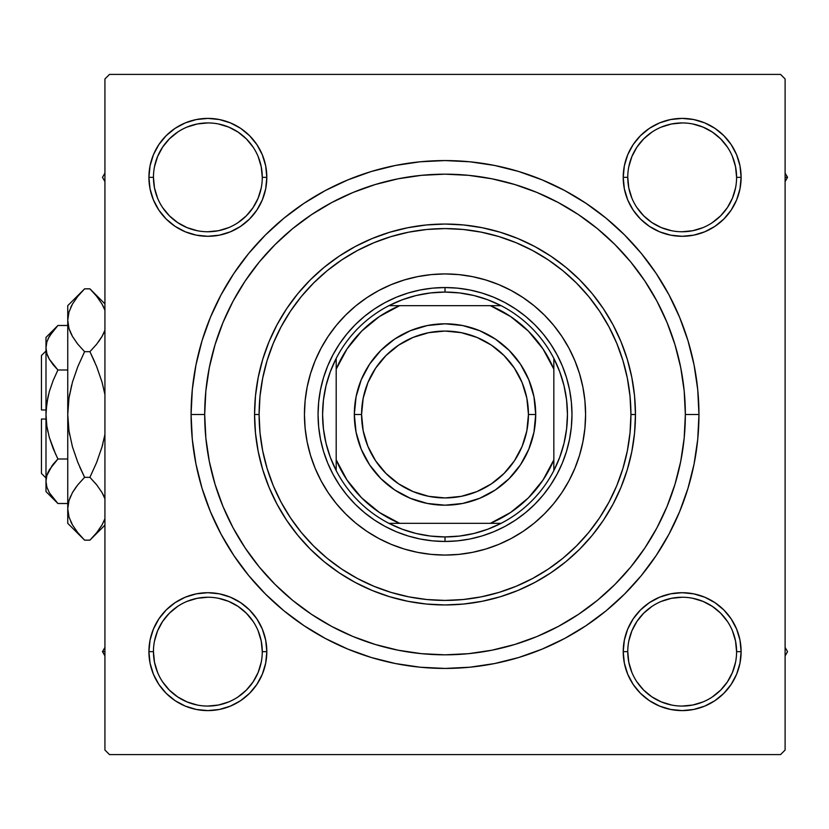 <?xml version="1.0" encoding="UTF-8"?>
<svg xmlns="http://www.w3.org/2000/svg" width="829" height="829" viewBox="0 0 829 829"><rect width="100%" height="100%" fill="white"/><g stroke="black" fill="none" stroke-linecap="round" stroke-linejoin="round"><path stroke-width="1.24" d="M196.369 593.833L185.302 597.191L196.369 593.833L185.302 597.191L175.116 602.642L166.183 609.968L158.847 618.9L153.406 629.097L150.049 640.154L148.919 651.656L150.049 663.148L153.406 674.215L158.847 684.402L166.183 693.334L175.116 700.671L185.302 706.111L196.369 709.469L207.861 710.598L219.364 709.469L230.421 706.111L240.617 700.671L249.55 693.334L256.876 684.402L262.327 674.215L265.684 663.148L266.814 651.656L265.684 640.154L262.327 629.097L256.876 618.9L249.55 609.968L240.617 602.642L230.421 597.191L219.364 593.833L207.861 592.704L196.369 593.833L185.302 597.191L175.116 602.642L166.183 609.968L158.847 618.9L153.406 629.097L150.049 640.154L148.919 651.656L153.448 651.656A54.413 54.413 0 0 0 207.861 706.07A54.413 54.413 0 0 0 262.275 651.656A54.413 54.413 0 0 0 207.861 597.243A54.413 54.413 0 0 0 153.448 651.656L148.919 651.656A58.952 58.952 0 0 1 207.861 592.704A58.952 58.952 0 0 1 266.814 651.656L262.275 651.656A54.413 54.413 0 0 1 207.861 706.07A54.413 54.413 0 0 1 153.448 651.656A54.413 54.413 0 0 1 207.861 597.243A54.413 54.413 0 0 1 262.275 651.656L261.228 641.035L258.14 630.828M153.406 154.785L150.049 165.852L153.406 154.785L150.049 165.852L148.919 177.344L150.049 188.846L153.406 199.903L158.847 210.1L166.183 219.032L175.116 226.358L185.302 231.809L196.369 235.167L207.861 236.296L219.364 235.167L230.421 231.809L240.617 226.358L249.55 219.032L256.876 210.1L262.327 199.903L265.684 188.846L266.814 177.344L265.684 165.852L262.327 154.785L256.876 144.598L249.55 135.666L240.617 128.329L230.421 122.889L219.364 119.531L207.861 118.402L196.369 119.531L185.302 122.889L175.116 128.329L166.183 135.666L158.847 144.598L153.406 154.785L150.049 165.852L148.919 177.344L153.448 177.344A54.413 54.413 0 0 0 207.861 231.757A54.413 54.413 0 0 0 262.275 177.344A54.413 54.413 0 0 0 207.861 122.93A54.413 54.413 0 0 0 153.448 177.344L148.919 177.344A58.952 58.952 0 0 1 207.861 118.402A58.952 58.952 0 0 1 266.814 177.344L262.275 177.344A54.413 54.413 0 0 1 207.861 231.757A54.413 54.413 0 0 1 153.448 177.344A54.413 54.413 0 0 1 207.861 122.93A54.413 54.413 0 0 1 262.275 177.344L261.228 166.733L258.14 156.526M693.666 235.167L704.723 231.809L693.666 235.167L704.723 231.809L714.919 226.358L723.852 219.032L731.178 210.1L736.629 199.903L739.986 188.846L741.116 177.344A58.952 58.952 0 0 1 682.174 236.296A58.952 58.952 0 0 1 623.221 177.344L624.351 188.846L627.708 199.903L633.159 210.1L640.485 219.032L649.418 226.358L659.615 231.809L670.671 235.167L682.174 236.296L693.666 235.167L704.723 231.809L714.919 226.358L723.852 219.032L731.178 210.1L736.629 199.903L739.986 188.846L741.116 177.344L739.986 165.852L736.629 154.785L731.178 144.598L723.852 135.666L714.919 128.329L704.723 122.889L693.666 119.531L682.174 118.402L670.671 119.531L659.615 122.889L649.418 128.329L640.485 135.666L633.159 144.598L627.708 154.785L624.351 165.852L623.221 177.344L627.76 177.344A54.413 54.413 0 0 0 682.174 231.757A54.413 54.413 0 0 0 736.587 177.344A54.413 54.413 0 0 0 682.174 122.93A54.413 54.413 0 0 0 627.76 177.344L623.221 177.344A58.952 58.952 0 0 1 682.174 118.402A58.952 58.952 0 0 1 741.116 177.344L736.587 177.344A54.413 54.413 0 0 1 682.174 231.757A54.413 54.413 0 0 1 627.76 177.344A54.413 54.413 0 0 1 682.174 122.93A54.413 54.413 0 0 1 736.587 177.344L735.541 166.733L732.442 156.526M736.629 674.215L739.986 663.148L736.629 674.215L739.986 663.148L741.116 651.656A58.952 58.952 0 0 1 682.174 710.598A58.952 58.952 0 0 1 623.221 651.656L624.351 663.148L627.708 674.215L633.159 684.402L640.485 693.334L649.418 700.671L659.615 706.111L670.671 709.469L682.174 710.598L693.666 709.469L704.723 706.111L714.919 700.671L723.852 693.334L731.178 684.402L736.629 674.215L739.986 663.148L741.116 651.656L739.986 640.154L736.629 629.097L731.178 618.9L723.852 609.968L714.919 602.642L704.723 597.191L693.666 593.833L682.174 592.704L670.671 593.833L659.615 597.191L649.418 602.642L640.485 609.968L633.159 618.9L627.708 629.097L624.351 640.154L623.221 651.656L627.76 651.656A54.413 54.413 0 0 0 682.174 706.07A54.413 54.413 0 0 0 736.587 651.656A54.413 54.413 0 0 0 682.174 597.243A54.413 54.413 0 0 0 627.76 651.656L623.221 651.656A58.952 58.952 0 0 1 682.174 592.704A58.952 58.952 0 0 1 741.116 651.656L736.587 651.656A54.413 54.413 0 0 1 682.174 706.07A54.413 54.413 0 0 1 627.76 651.656A54.413 54.413 0 0 1 682.174 597.243A54.413 54.413 0 0 1 736.587 651.656L735.541 641.035L732.442 630.828M698.951 414.5L685.345 414.5L698.951 414.5L697.728 389.609L694.07 364.957L688.008 340.792L679.614 317.32L668.962 294.803L656.154 273.425L641.304 253.405L624.569 234.949L606.113 218.214L586.093 203.364L564.715 190.556L542.187 179.903L518.726 171.499L494.561 165.448L469.908 161.79L445.018 160.567L420.127 161.79L395.474 165.448L371.309 171.499L347.838 179.903L325.32 190.556L303.942 203.364L283.922 218.214L265.467 234.949L248.731 253.405L233.882 273.425L221.074 294.803L210.421 317.32L202.017 340.792L195.965 364.957L192.307 389.609L191.084 414.5A253.933 253.933 0 0 1 445.018 160.567A253.933 253.933 0 0 1 698.951 414.5A253.933 253.933 0 0 1 445.018 668.433A253.933 253.933 0 0 1 191.084 414.5L192.307 439.391L195.965 464.043L202.017 488.208L210.421 511.68L221.074 534.197L233.882 555.575L248.731 575.595L265.467 594.051L283.922 610.786L303.942 625.636L325.32 638.444L347.838 649.097L371.309 657.501L395.474 663.552L420.127 667.21L445.018 668.433L469.908 667.21L494.561 663.552L518.726 657.501L542.187 649.097L564.715 638.444L586.093 625.636L606.113 610.786L624.569 594.051L641.304 575.595L656.154 555.575L668.962 534.197L679.614 511.68L688.008 488.208L694.07 464.043L697.728 439.391L698.951 414.5M204.69 414.5L191.084 414.5L204.69 414.5A240.327 240.327 0 0 1 445.018 174.173A240.327 240.327 0 0 1 685.345 414.5A240.327 240.327 0 0 1 445.018 654.827A240.327 240.327 0 0 1 204.69 414.5L205.851 438.054L209.312 461.39L215.043 484.26L222.98 506.467L233.063 527.793L245.197 548.021L259.239 566.963L275.083 584.435L292.554 600.279L311.631 614.413L331.724 626.444L353.05 636.537L375.257 644.475L398.127 650.205L421.464 653.666L445.018 654.827L468.572 653.666L491.898 650.205L514.778 644.475L536.985 636.537L558.311 626.444L578.538 614.32L597.481 600.279L614.952 584.435L630.796 566.963L644.931 547.886L656.962 527.793L667.044 506.467L674.993 484.26L680.723 461.39L684.184 438.054L685.345 414.5L684.184 390.946L680.723 367.61L674.993 344.74L667.044 322.533L656.962 301.207L644.838 280.979L630.796 262.037L614.952 244.565L597.481 228.721L578.404 214.587L558.311 202.556L536.985 192.463L514.778 184.525L491.898 178.795L468.572 175.333L445.018 174.173L421.464 175.333L398.127 178.795L375.257 184.525L353.05 192.463L331.724 202.556L311.497 214.68L292.554 228.721L275.083 244.565L259.239 262.037L245.104 281.114L233.063 301.207L222.98 322.533L215.043 344.74L209.312 367.61L205.851 390.946L204.69 414.5M780.566 74.413L109.469 74.413L780.566 74.413L785.104 78.952L785.104 750.048L785.104 78.952L780.566 74.413M104.931 750.048L104.931 78.952L109.469 74.413L104.931 78.952L104.931 750.048L109.469 754.587L104.931 750.048M780.566 754.587L109.469 754.587L780.566 754.587L785.104 750.048L780.566 754.587M736.587 177.344L741.116 177.344L739.986 188.846L736.629 199.903L739.986 188.846L741.116 177.344L739.986 165.852L736.629 154.785L731.178 144.598L723.852 135.666L714.919 128.329M704.723 122.889L693.666 119.531L704.723 122.889L693.666 119.531L682.174 118.402L670.671 119.531L659.615 122.889L649.418 128.329L640.485 135.666L633.159 144.598L640.485 135.666L633.159 144.598L640.485 135.666L649.418 128.329L640.485 135.666M624.351 188.846L627.708 199.903L624.351 188.846L627.708 199.903L633.159 210.1L640.485 219.032L649.418 226.358M265.684 165.852L262.327 154.785L265.684 165.852L262.327 154.785L256.876 144.598L249.55 135.666L240.617 128.329L249.55 135.666L240.617 128.329L230.421 122.889L219.364 119.531L207.861 118.402L196.369 119.531L185.302 122.889L175.116 128.329L166.183 135.666L158.847 144.598M262.275 177.344L266.814 177.344A58.952 58.952 0 0 1 207.861 236.296A58.952 58.952 0 0 1 148.919 177.344L150.049 165.852L148.919 177.344L150.049 188.846L153.406 199.903L158.847 210.1L166.183 219.032L175.116 226.358L166.183 219.032L175.116 226.358L166.183 219.032L158.847 210.1L166.183 219.032M219.364 235.167L230.421 231.809L219.364 235.167L230.421 231.809L240.617 226.358L249.55 219.032L256.876 210.1M265.684 640.154L262.327 629.097L265.684 640.154L262.327 629.097L256.876 618.9L249.55 609.968L240.617 602.642M262.275 651.656L266.814 651.656A58.952 58.952 0 0 1 207.861 710.598A58.952 58.952 0 0 1 148.919 651.656L150.049 640.154L153.406 629.097L150.049 640.154L148.919 651.656L150.049 663.148L153.406 674.215L158.847 684.402L166.183 693.334L175.116 700.671M185.302 706.111L196.369 709.469L185.302 706.111L196.369 709.469L207.861 710.598L219.364 709.469L230.421 706.111L240.617 700.671L249.55 693.334L256.876 684.402L249.55 693.334L256.876 684.402L249.55 693.334L240.617 700.671L249.55 693.334M736.587 651.656L741.116 651.656L739.986 663.148L741.116 651.656L739.986 640.154L736.629 629.097L731.178 618.9L723.852 609.968L714.919 602.642L723.852 609.968L714.919 602.642L723.852 609.968L731.178 618.9L723.852 609.968M670.671 593.833L659.615 597.191L670.671 593.833L659.615 597.191L649.418 602.642L640.485 609.968L633.159 618.9M624.351 663.148L627.708 674.215L624.351 663.148L627.708 674.215L633.159 684.402L640.485 693.334L649.418 700.671L640.485 693.334L649.418 700.671L659.615 706.111L670.671 709.469L682.174 710.598L693.666 709.469L704.723 706.111L714.919 700.671L723.852 693.334L731.178 684.402M640.485 693.334L633.159 684.402L627.708 674.215L633.159 684.402L640.485 693.334L649.418 700.671L659.615 706.111L670.671 709.469L682.174 710.598L693.666 709.469L704.723 706.111L714.919 700.671L723.852 693.334L714.919 700.671L704.723 706.111L693.666 709.469L682.174 710.598L693.666 709.469M741.116 651.656L739.986 640.154L736.629 629.097L731.178 618.9L736.629 629.097L739.986 640.154L741.116 651.656L739.986 640.154M659.615 597.191L649.418 602.642L640.485 609.968L649.418 602.642L659.615 597.191M627.708 199.903L633.159 210.1L640.485 219.032L633.159 210.1L627.708 199.903M723.852 219.032L714.919 226.358L704.723 231.809L714.919 226.358L723.852 219.032L731.178 210.1L723.852 219.032L731.178 210.1L736.629 199.903M741.116 177.344L739.986 165.852L736.629 154.785L731.178 144.598L723.852 135.666L731.178 144.598L736.629 154.785L739.986 165.852L741.116 177.344L739.986 165.852M682.174 118.402L693.666 119.531L682.174 118.402L670.671 119.531L659.615 122.889L649.418 128.329L659.615 122.889L670.671 119.531L682.174 118.402L670.671 119.531M148.919 177.344L150.049 188.846L153.406 199.903L158.847 210.1L153.406 199.903L150.049 188.846L148.919 177.344L150.049 188.846M230.421 231.809L240.617 226.358L249.55 219.032L240.617 226.358L230.421 231.809M249.55 135.666L256.876 144.598L262.327 154.785L256.876 144.598L249.55 135.666L240.617 128.329L230.421 122.889L219.364 119.531L207.861 118.402L196.369 119.531L185.302 122.889L175.116 128.329L166.183 135.666L175.116 128.329L185.302 122.889L196.369 119.531L207.861 118.402L196.369 119.531M148.919 651.656L150.049 663.148L153.406 674.215L158.847 684.402L166.183 693.334L158.847 684.402L153.406 674.215L150.049 663.148L148.919 651.656L150.049 663.148M207.861 710.598L196.369 709.469L207.861 710.598L219.364 709.469L230.421 706.111L240.617 700.671L230.421 706.111L219.364 709.469L207.861 710.598L219.364 709.469M262.327 629.097L256.876 618.9L249.55 609.968L256.876 618.9L262.327 629.097M166.183 609.968L175.116 602.642L185.302 597.191L175.116 602.642L166.183 609.968L158.847 618.9L166.183 609.968L158.847 618.9L153.406 629.097M221.074 534.197L233.882 555.575L221.074 534.197M420.127 667.21L445.018 668.433L469.908 667.21L445.018 668.433L420.127 667.21M564.715 638.444L586.093 625.636L564.715 638.444M668.962 294.803L656.154 273.425L668.962 294.803M469.908 161.79L445.018 160.567L420.127 161.79L445.018 160.567L469.908 161.79M325.32 190.556L303.942 203.364L325.32 190.556M659.615 706.111L670.671 709.469L682.174 710.598M230.421 122.889L219.364 119.531L207.861 118.402M630.931 414.5L635.46 414.5A190.452 190.452 0 0 0 445.018 224.048A190.452 190.452 0 0 0 254.565 414.5A190.452 190.452 0 0 1 445.018 224.048A190.452 190.452 0 0 1 635.46 414.5L634.548 433.163L631.802 451.65L627.263 469.784L620.962 487.379L612.973 504.281L603.367 520.311L592.238 535.316L579.689 549.171L565.834 561.72L550.819 572.849L534.798 582.455L517.897 590.455L500.301 596.745L482.167 601.284L463.68 604.03L445.018 604.952L426.355 604.03L407.858 601.284L389.734 596.745L372.138 590.455L355.237 582.455L339.206 572.849L324.201 561.72L310.347 549.171L297.798 535.316L286.668 520.311L277.062 504.281L269.062 487.379L262.772 469.784L258.233 451.65L255.487 433.163L254.565 414.5L255.487 395.837L258.233 377.35L262.772 359.216L269.062 341.621L277.062 324.719L286.668 308.689L297.798 293.684L310.347 279.829L324.201 267.28L339.206 256.151L355.237 246.545L372.138 238.545L389.734 232.255L407.858 227.716L426.355 224.97L445.018 224.048L463.68 224.97L482.167 227.716L500.301 232.255L517.897 238.545L534.798 246.545L550.819 256.151L565.834 267.28L579.689 279.829L592.238 293.684L603.367 308.689L612.973 324.719L620.962 341.621L627.263 359.216L631.802 377.35L634.548 395.837L635.46 414.5A190.452 190.452 0 0 1 445.018 604.952A190.452 190.452 0 0 1 254.565 414.5L259.104 414.5A185.914 185.914 0 0 1 445.018 228.586A185.914 185.914 0 0 1 630.931 414.5L630.03 396.272L627.356 378.231L622.921 360.532L616.776 343.351L608.973 326.864L599.595 311.217L588.725 296.554L576.476 283.041L562.964 270.782L548.301 259.923L532.653 250.545L516.166 242.742L498.985 236.597L481.286 232.161L463.235 229.478L445.018 228.586L426.79 229.478L408.749 232.161L391.05 236.597L373.869 242.742L357.382 250.545L341.724 259.923L327.072 270.782L313.559 283.041L301.3 296.554L290.44 311.217L281.052 326.864L273.259 343.351L267.114 360.532L262.679 378.231L259.995 396.272L259.104 414.5L259.995 432.728L262.679 450.769L267.114 468.468L273.259 485.649L281.052 502.136L290.44 517.783L301.3 532.446L313.559 545.959L327.072 558.218L341.724 569.077L357.382 578.455L373.869 586.258L391.05 592.403L408.749 596.839L426.79 599.522L445.018 600.414L463.235 599.522L481.286 596.839L498.985 592.403L516.166 586.258L532.653 578.455L548.301 569.077L562.964 558.218L576.476 545.959L588.725 532.446L599.595 517.783L608.973 502.136L616.776 485.649L622.921 468.468L627.356 450.769L630.03 432.728L630.931 414.5A185.914 185.914 0 0 1 445.018 600.414A185.914 185.914 0 0 1 259.104 414.5L254.565 414.5A190.452 190.452 0 0 0 445.018 604.952A190.452 190.452 0 0 0 635.46 414.5L630.931 414.562M261.228 662.267L258.14 672.474L253.104 681.884L246.337 690.132L238.11 696.888M197.25 705.023L187.043 701.925L177.634 696.899L169.385 690.132L162.608 681.863M162.629 621.408L169.385 613.18L177.644 606.403M238.11 606.424L246.337 613.18L253.094 621.408M735.541 662.267L732.442 672.474L727.416 681.884L720.65 690.132L712.38 696.909M651.926 696.888L643.698 690.132L636.921 681.863M636.931 621.408L643.698 613.18L651.926 606.424M692.785 598.289L702.992 601.377L712.401 606.413L720.65 613.18L727.406 621.408M727.406 207.592L720.65 215.82L712.38 222.597M651.926 222.576L643.698 215.82L636.931 207.592M628.796 166.733L631.895 156.526L636.931 147.116L643.698 138.868L651.926 132.112M692.785 123.977L702.992 127.075L712.401 132.101L720.65 138.868L727.427 147.137M253.094 207.592L246.337 215.82L238.11 222.576M197.25 230.711L187.043 227.623L177.634 222.587L169.385 215.82L162.629 207.592M154.495 166.733L157.593 156.526L162.619 147.116L169.385 138.868L177.644 132.091M238.11 132.112L246.337 138.868L253.114 147.137M627.76 651.656L628.796 662.267L631.895 672.474M651.936 696.899L661.345 701.925L671.552 705.023M682.153 706.07L692.785 705.023L702.992 701.925M682.184 597.243L671.552 598.289L661.345 601.377M636.931 621.418L631.895 630.828L628.796 641.035M153.448 651.656L154.495 662.267L157.593 672.474M207.851 706.07L218.483 705.023L228.69 701.925M238.099 606.413L228.69 601.377L218.483 598.289M207.882 597.243L197.25 598.289L187.043 601.377M162.619 621.418L157.593 630.828L154.495 641.035M153.448 177.344L154.495 187.965L157.593 198.172M207.851 231.757L218.483 230.711L228.69 227.623M253.104 207.582L258.14 198.172L261.228 187.965M238.099 132.101L228.69 127.075L218.483 123.977M207.882 122.93L197.25 123.977L187.043 127.075M627.76 177.344L628.796 187.965L631.895 198.172M651.936 222.587L661.345 227.623L671.552 230.711M682.153 231.757L692.785 230.711L702.992 227.623M727.416 207.582L732.442 198.172L735.541 187.965M682.184 122.93L671.552 123.977L661.345 127.075M321.03 348.263A140.567 140.567 0 0 0 304.45 414.5A140.567 140.567 0 0 1 445.018 273.933A140.567 140.567 0 0 1 585.585 414.5A140.567 140.567 0 0 0 568.995 348.263M568.974 348.211A140.567 140.567 0 0 0 553.762 325.424M553.596 325.217A140.567 140.567 0 0 0 534.301 305.922M534.094 305.756A140.567 140.567 0 0 0 511.306 290.544M511.255 290.513A140.567 140.567 0 0 0 378.78 290.513M378.729 290.544A140.567 140.567 0 0 0 355.942 305.756M355.734 305.922A140.567 140.567 0 0 0 336.439 325.217M336.273 325.424A140.567 140.567 0 0 0 321.061 348.211M674.993 344.74L667.044 322.533L674.993 344.74M375.257 184.525L353.05 192.463L375.257 184.525M215.043 484.26L222.98 506.467L215.043 484.26M514.778 644.475L536.985 636.537L514.778 644.475M566.518 451.359L562.321 463.09L556.995 474.354L550.58 485.038L543.161 495.048L534.798 504.281L525.565 512.643L515.555 520.063L504.871 526.477L493.607 531.803L481.877 536L469.784 539.026L457.463 540.85L445.018 541.461L432.572 540.85L420.251 539.026L408.158 536L396.428 531.803L385.164 526.477L374.48 520.063L364.47 512.643L355.237 504.281L346.874 495.048L339.444 485.038L333.04 474.354L327.714 463.09L323.517 451.359L320.491 439.266L318.668 426.945L318.056 414.5L318.668 402.055L320.491 389.734L323.517 377.641L327.714 365.91L333.04 354.646L339.444 343.962L346.874 333.952L355.237 324.719L364.47 316.357L374.48 308.937L385.164 302.523L396.428 297.196L408.158 293L420.251 289.974L432.572 288.15L445.018 287.539L457.463 288.15L469.784 289.974L481.877 293L493.607 297.196L504.871 302.523L515.555 308.937L525.565 316.357L534.798 324.719L543.161 333.952L550.58 343.962L556.995 354.646L562.321 365.91L566.518 377.641L569.544 389.734L571.368 402.055L571.979 414.5L571.368 426.945L569.544 439.266L566.518 451.359L562.321 463.09M568.995 480.737A140.567 140.567 0 0 0 585.585 414.5L584.911 428.282L582.88 441.919L579.533 455.308L574.88 468.292L568.984 480.768L561.896 492.592L553.679 503.68L544.415 513.897L534.197 523.161L523.109 531.379L511.275 538.467L498.809 544.373L485.825 549.016L472.437 552.363L458.8 554.394L445.018 555.067L431.235 554.394L417.598 552.363L404.21 549.016L391.226 544.373L378.749 538.467L366.926 531.379L355.838 523.161L345.62 513.897L336.356 503.68L328.139 492.592L321.051 480.768L315.144 468.292L310.502 455.308L307.144 441.919L305.124 428.282L304.45 414.5L305.124 400.718L307.144 387.081L310.502 373.692L315.144 360.708L321.051 348.232L328.139 336.408L336.356 325.32L345.62 315.103L355.838 305.839L366.926 297.621L378.749 290.533L391.226 284.627L404.21 279.984L417.598 276.637L431.235 274.606L445.018 273.933L458.8 274.606L472.437 276.637L485.825 279.984L498.809 284.627L511.275 290.533L523.109 297.621L534.197 305.839L544.415 315.103L553.679 325.32L561.896 336.408L568.984 348.232L574.88 360.708L579.533 373.692L582.88 387.081L584.911 400.718L585.585 414.5A140.567 140.567 0 0 1 445.018 555.067A140.567 140.567 0 0 1 304.45 414.5A140.567 140.567 0 0 0 321.03 480.737M345.62 513.897L355.838 523.161M391.226 544.373L404.21 549.016M544.415 513.897L553.679 503.68M574.88 468.292L579.533 455.308M544.415 315.103L534.197 305.839M498.809 284.627L485.825 279.984M345.62 315.103L336.356 325.32M315.144 360.708L310.502 373.692M323.517 377.641L327.714 365.91M481.877 293L493.607 297.196M408.158 536L396.428 531.803M321.061 480.789A140.567 140.567 0 0 0 336.273 503.576M336.439 503.783A140.567 140.567 0 0 0 355.734 523.078M355.942 523.244A140.567 140.567 0 0 0 378.729 538.456M378.78 538.487A140.567 140.567 0 0 0 511.255 538.487M511.306 538.456A140.567 140.567 0 0 0 534.094 523.244M534.301 523.078A140.567 140.567 0 0 0 553.596 503.783M553.762 503.576A140.567 140.567 0 0 0 568.974 480.789M785.104 655.894L787.55 651.656L785.104 647.408L787.55 651.656L785.104 655.894M731.199 618.931L731.644 619.615M102.485 651.656L104.931 655.894L102.485 651.656L104.931 651.656L102.485 651.656L104.931 647.408L102.485 651.656M240.586 700.681L239.902 701.137M787.55 177.344L785.104 173.106L787.55 177.344L785.104 177.344L787.55 177.344L785.104 181.592L787.55 177.344M649.449 128.319L650.133 127.863M104.931 173.106L102.485 177.344L104.931 181.592L102.485 177.344L104.931 173.106M158.836 210.069L158.38 209.385M336.191 470.592A122.433 122.433 0 0 1 336.191 358.408L330.305 371.724L326.035 385.64L323.455 399.972L322.585 414.5L323.455 429.028L326.035 443.36L330.305 457.276L336.191 470.592A122.433 122.433 0 0 0 388.925 523.327L402.241 529.213L416.158 533.482L430.489 536.062L445.018 536.933A122.433 122.433 0 0 1 388.925 523.327L501.11 523.327A122.433 122.433 0 0 1 445.018 536.933L459.546 536.062L473.877 533.482L487.794 529.213L501.11 523.327A122.433 122.433 0 0 0 553.845 470.592L559.73 457.276L564 443.36L566.58 429.028L567.45 414.5L566.58 399.972L564 385.64L559.73 371.724L553.845 358.408A122.433 122.433 0 0 1 553.845 470.592L553.845 358.408A122.433 122.433 0 0 0 501.11 305.673L487.794 299.787L473.877 295.518L459.546 292.938L445.018 292.067L445.018 287.539A126.961 126.961 0 0 0 318.056 414.5A126.961 126.961 0 0 0 445.018 541.461L445.018 536.933L445.018 541.461A126.961 126.961 0 0 1 318.056 414.5A126.961 126.961 0 0 1 445.018 287.539A126.961 126.961 0 0 1 571.979 414.5A126.961 126.961 0 0 1 445.018 541.461A126.961 126.961 0 0 0 571.979 414.5A126.961 126.961 0 0 0 445.018 287.539L445.018 292.067L430.489 292.938L416.158 295.518L402.241 299.787L388.925 305.673A122.433 122.433 0 0 1 501.11 305.673L388.925 305.673A122.433 122.433 0 0 0 336.191 358.408L336.191 470.592A122.433 122.433 0 0 0 388.925 523.327L490.364 523.327L510.623 512.457L528.384 497.866L542.974 480.105L553.845 459.846L553.845 369.154L542.974 348.895L528.384 331.134L510.623 316.543L490.364 305.673L399.671 305.673L379.413 316.543L361.651 331.134L347.061 348.895L336.191 369.154L336.191 459.846L347.061 480.105L361.651 497.866L379.413 512.457L399.671 523.327A117.894 117.894 0 0 1 336.191 459.846L336.191 470.592M501.11 305.673A122.433 122.433 0 0 1 553.845 358.408L553.845 369.154A117.894 117.894 0 0 0 490.364 305.673L501.11 305.673M553.845 470.592A122.433 122.433 0 0 1 501.11 523.327L490.364 523.327A117.894 117.894 0 0 0 553.845 459.846L553.845 470.592M336.191 358.408A122.433 122.433 0 0 1 388.925 305.673L399.671 305.673A117.894 117.894 0 0 0 336.191 369.154L336.191 358.408M535.71 414.5L528.446 414.5A83.439 83.439 0 0 1 445.018 497.939A83.439 83.439 0 0 1 361.579 414.5L354.325 414.5A90.693 90.693 0 0 0 445.018 505.193A90.693 90.693 0 0 0 535.71 414.5A90.693 90.693 0 0 1 445.018 505.193A90.693 90.693 0 0 1 354.325 414.5A90.693 90.693 0 0 1 445.018 323.807A90.693 90.693 0 0 1 535.71 414.5L533.959 432.189L528.798 449.204L520.425 464.882L509.141 478.623L495.4 489.908L479.722 498.281L462.706 503.452L445.018 505.193L427.329 503.452L410.314 498.281L394.635 489.908L380.894 478.623L369.61 464.882L361.226 449.204L356.066 432.189L354.325 414.5L356.066 396.811L361.226 379.796L369.61 364.118L380.894 350.377L394.635 339.092L410.314 330.719L427.329 325.548L445.018 323.807L462.706 325.548L479.722 330.719L495.4 339.092L509.141 350.377L520.425 364.118L528.798 379.796L533.959 396.811L535.71 414.5A90.693 90.693 0 0 0 445.018 323.807A90.693 90.693 0 0 0 354.325 414.5L361.579 414.5L363.185 398.221L367.931 382.573L375.641 368.149L386.024 355.506L398.666 345.123L413.091 337.413L428.738 332.667L445.018 331.061L461.297 332.667L476.944 337.413L491.369 345.123L504.011 355.506L514.394 368.149L522.104 382.573L526.85 398.221L528.446 414.5L526.85 430.779L522.104 446.427L514.394 460.851L504.011 473.494L491.369 483.877L476.944 491.587L461.297 496.333L445.018 497.939L428.738 496.333L413.091 491.587L398.666 483.877L386.024 473.494L375.641 460.851L367.931 446.427L363.185 430.779L361.579 414.5A83.439 83.439 0 0 1 445.018 331.061A83.439 83.439 0 0 1 528.446 414.5L535.71 414.5M520.425 464.882L509.141 478.623L495.4 489.908M394.635 489.908L380.894 478.623L369.61 464.882M369.61 364.118L380.894 350.377L394.635 339.092M495.4 339.092L509.141 350.377L520.425 364.118M41.45 473.452L41.45 419.039L41.45 473.452L45.989 477.981L41.45 473.452M45.989 419.039L41.45 419.039L45.989 419.039M56.755 502.333L57.906 503.514L67.75 503.514L57.906 503.514L49.346 492.758L46.87 487.11L45.989 481.255L46.838 475.504L49.305 469.836L57.906 459.007L67.75 459.007L57.906 459.007L53.108 464.302L57.906 459.007L53.118 448.427L49.305 437.38L53.108 448.406L49.315 437.422L46.849 426.085L45.989 414.5L46.859 402.863L49.315 391.578L53.108 380.594L57.906 369.993L67.75 369.993L57.906 369.993L49.346 359.237L46.87 353.589L45.989 347.745L46.838 341.983L49.305 336.315L53.097 330.802L57.906 325.486L67.75 325.486L57.906 325.486L56.828 326.595M48.673 358.004L46.87 353.589L45.989 347.745L45.989 337.413L45.989 347.745L46.859 353.548M53.097 364.687L49.305 359.164L57.906 369.993L53.108 380.594L57.906 369.993L53.118 380.573L57.906 369.993L53.108 364.698M46.859 341.931L49.305 336.315L57.906 325.486L45.989 337.413M46.849 426.106L49.305 437.38L46.849 426.085L45.989 414.5L45.989 481.255L46.859 487.069M45.989 491.587L45.989 481.255L45.989 491.587L57.906 503.514L49.346 492.758L46.87 487.11L45.989 481.255L45.989 347.745L45.989 414.5L46.859 402.863L48.496 394.666M47.958 396.956L46.113 409.961M46.87 487.11L45.989 481.255L46.838 475.504L52.31 465.328M46.87 475.411L48.051 472.261M83.097 538.643L84.589 540.166L89.915 540.166L84.589 540.166L77.812 532.684L72.486 524.975L68.994 517.006L67.75 508.747L67.75 523.327L67.75 305.673L67.75 320.253L68.962 312.118L72.434 304.119L77.802 296.336L84.589 288.834L89.915 288.834L96.682 296.316L102.008 304.025L104.931 310.274L102.008 304.025L96.568 296.181M103.801 332.999L104.931 330.232L102.06 336.387L96.703 344.17L89.915 351.672L84.589 351.672L77.812 344.19L72.486 336.481L68.994 328.512L67.75 320.253L68.973 328.45M91.397 290.357L89.915 288.834L84.589 288.834L82.993 290.461M68.994 311.994L72.434 304.119L77.802 296.336L84.589 288.834L67.75 305.673M70.486 332.522L72.434 336.387M77.387 343.652L72.486 336.481L68.994 328.512L67.75 320.253L68.962 328.388L67.75 320.253L68.962 312.118L67.75 320.253L67.75 414.5L68.983 398.075L72.455 382.148L77.812 366.636L84.589 351.672L77.812 366.636L84.589 351.672L89.915 351.672L96.682 344.19L102.029 336.439M104.931 394.552L102.05 382.19L104.931 394.552L102.05 382.19L96.672 366.615L102.05 382.19M102.04 382.148L96.682 366.636L89.915 351.672L96.682 344.19L89.915 351.672L96.672 366.615L102.04 382.148L96.682 366.636L89.915 351.672L96.682 344.19L102.008 336.481L98.382 342.004M94.693 361.879L89.915 351.672M79.802 467.121L84.589 477.328L77.822 462.385L72.444 446.81L77.812 462.364L72.455 446.852L68.983 430.925L72.455 446.852L68.973 430.852L67.75 414.5L68.973 398.138L67.75 414.5L67.75 508.747L68.983 516.944M102.04 446.852L96.682 462.364L89.915 477.328L97.107 485.348L89.915 477.328L96.672 462.385L102.04 446.852L104.931 434.448L102.04 446.852L96.682 462.364L89.915 477.328L84.589 477.328L77.812 484.81L84.589 477.328L89.915 477.328L96.672 462.385L89.915 477.328L96.682 484.81L102.008 492.519L104.931 498.768L102.05 492.592M102.05 446.821L102.827 443.981M102.962 494.26L103.739 495.866M67.75 523.327L84.589 540.166L77.812 532.684L72.486 524.975L68.994 517.006L67.75 508.747L68.962 500.612L72.434 492.613L77.802 484.83L72.444 492.592M70.693 496.001L68.973 500.55M103.698 521.71L104.931 518.726L102.06 524.881L96.703 532.664L91.501 538.539M68.973 398.148L67.75 414.5L68.983 430.925L67.75 414.5L68.983 398.075L71.667 385.019M84.589 477.328L77.822 462.385L72.444 446.81L77.812 462.364L84.589 477.328L77.802 484.82L72.486 492.519L76.123 486.996M68.994 500.488L67.75 508.747L68.962 500.612L72.434 492.613L77.387 485.348M77.802 532.664L84.589 540.166M72.434 524.881L70.797 521.71L72.434 524.881M68.994 517.006L67.75 508.747L68.962 516.881L67.75 508.747L68.962 500.612M68.983 430.925L69.626 434.8L68.983 430.925M77.812 344.19L84.589 351.672L77.822 366.615L72.444 382.19L77.812 366.636L84.589 351.672L77.812 344.19L72.465 336.439M82.413 291.072L78.009 296.067M96.682 484.81L102.008 492.519L96.682 484.81M101.874 525.213L96.703 532.664L89.915 540.166L104.931 525.14M92.04 537.969L95.698 533.886M89.915 288.834L104.931 303.86L89.915 288.834L96.392 295.963M101.967 303.942L103.698 307.29L101.915 303.87M104.931 330.232L102.06 336.387L96.703 344.17M53.108 464.302L57.906 459.007L53.118 448.427L57.906 459.007L53.108 464.302L48.113 472.136M45.989 481.255L46.838 487.017L45.989 481.255L46.859 475.452M53.108 448.406L49.305 437.38L55.709 454.427M46.859 426.137L47.958 432.044L46.859 426.137M49.294 359.164L48.113 356.864L49.305 359.164M45.989 347.745L46.838 353.496L45.989 347.745L46.838 341.983L45.989 347.745M56.403 327.03L53.108 330.792M49.315 391.578L53.108 380.594L49.305 391.62M41.45 409.961L41.45 355.548L41.45 409.961L45.989 409.961L41.45 409.961M46.113 419.039L46.849 426.075M47.958 356.511L46.87 353.589M70.527 332.626L68.994 328.512M103.967 496.374L104.931 498.768M70.797 307.29L72.579 303.87M68.983 398.075L69.626 394.2M67.75 414.5L67.75 413.588M103.739 333.134L102.06 336.387M48.155 338.522L53.812 329.932M41.45 355.548L45.989 351.019"/></g></svg>

